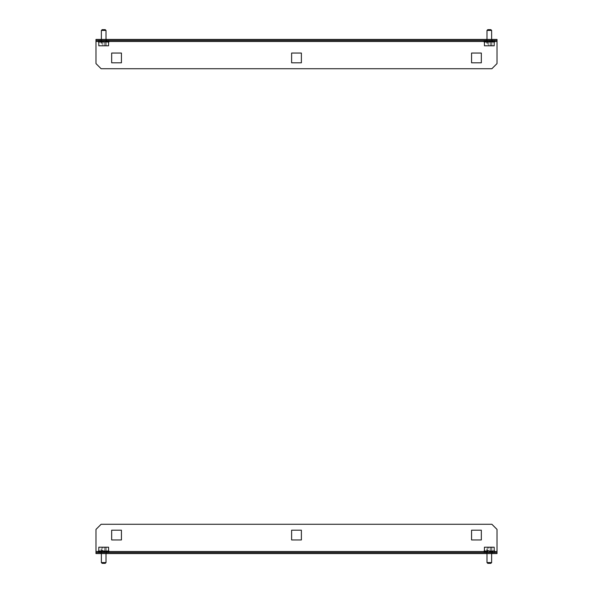 <?xml version="1.0" encoding="UTF-8"?>
<svg xmlns="http://www.w3.org/2000/svg" width="593" height="593" viewBox="0 0 593 593"><rect width="100%" height="100%" fill="white"/><g stroke="black" fill="none" stroke-linecap="round" stroke-linejoin="round"><path stroke-width="0.44" stroke-dasharray="2.96 2.22" d="M492.138 39.42L486.482 39.42L492.138 39.42L492.138 40.45L486.482 40.45L492.138 40.45M486.482 39.42L486.482 40.45M106.518 39.42L100.862 39.42L106.518 39.42L106.518 40.45L100.862 40.45L106.518 40.45M100.862 39.42L100.862 40.45M111.662 62.814L121.432 62.814L121.432 53.044L111.662 53.044L111.662 62.814M497.023 40.45L497.023 39.42L95.977 39.42L95.977 40.45L497.023 40.45M497.023 41.473L95.977 41.473L95.977 63.584L101.121 68.729L491.879 68.729L497.023 63.584L497.023 39.42M95.977 41.473L95.977 39.42M301.385 53.044L291.615 53.044L291.615 62.814L301.385 62.814L301.385 53.044M481.338 53.044L471.568 53.044L471.568 62.814L481.338 62.814L481.338 53.044M100.862 553.58L106.518 553.58L100.862 553.58L100.862 552.55L106.518 552.55L100.862 552.55M106.518 553.58L106.518 552.55M486.482 553.58L492.138 553.58L486.482 553.58L486.482 552.55L492.138 552.55L486.482 552.55M492.138 553.58L492.138 552.55M481.338 530.186L471.568 530.186L471.568 539.956L481.338 539.956L481.338 530.186M95.977 552.55L95.977 553.58L497.023 553.58L497.023 552.55L95.977 552.55M95.977 551.527L497.023 551.527L497.023 529.416L491.879 524.271L101.121 524.271L95.977 529.416L95.977 553.58M497.023 551.527L497.023 553.58M291.615 539.956L301.385 539.956L301.385 530.186L291.615 530.186L291.615 539.956M111.662 539.956L121.432 539.956L121.432 530.186L111.662 530.186L111.662 539.956M486.816 40.45L484.192 40.45L486.816 40.45L486.816 40.961L486.749 40.45L484.303 40.45L484.303 40.961L484.666 40.45L485.756 40.45L485.756 40.961L486.512 40.961L486.512 40.45L488.158 40.45L488.158 40.961L489.106 40.961L489.106 40.45L490.871 40.45L489.855 40.45L489.855 40.961L490.737 40.961L491.071 40.45L491.071 40.961L491.649 40.961L491.805 40.45L491.931 40.961L491.931 40.45L491.879 40.961L491.508 40.45L490.5 40.961L490.5 40.45L492.108 40.45L490.5 40.45M490.463 40.961L487.75 40.45L489.173 40.45M488.765 40.45L488.765 40.961L485.459 40.45L487.883 40.45M488.306 41.992L491.931 41.992L488.306 41.992M490.871 40.45L490.871 40.961L491.753 40.961L491.753 40.45L490.737 40.45M494.555 41.992L484.066 41.992M484.303 40.45L486.69 40.45M491.071 40.45L493.168 40.45L493.168 40.961L494.429 40.45L491.805 40.45M493.747 40.45L491.649 40.45M493.168 40.45L491.753 40.45M489.106 40.45L489.855 40.45M488.158 40.45L486.512 40.45M485.756 40.45L484.666 40.45M494.429 40.45L494.555 40.961L491.931 40.961L491.931 41.992M487.557 40.45L487.557 40.961L486.972 40.961L486.972 40.45M486.69 41.992L486.69 40.961L484.192 40.961L486.816 40.961M486.749 40.45L486.749 40.961L487.112 40.45M487.364 40.45L487.364 40.961L488.121 40.961L488.121 40.45M488.506 40.45L488.506 40.961L489.447 40.961L489.447 40.45M491.508 40.961L491.879 40.961M487.112 40.961L484.666 40.961M486.749 40.961L484.303 40.961M486.512 40.961L488.121 40.961M485.756 40.961L487.364 40.961M491.753 40.961L490.737 40.961M490.871 40.961L489.855 40.961M493.747 40.961L491.649 40.961M493.168 40.961L491.071 40.961M486.972 40.961L487.557 40.961M490.5 40.961L491.256 40.961M488.765 40.961L487.75 40.961M487.883 40.961L486.868 40.961M494.429 40.961L491.805 40.961M490.819 29.65L487.802 29.65M487.046 30.421L491.575 30.421M484.525 41.992L494.199 41.992L484.525 41.992M484.429 45.794L494.199 45.794M487.046 41.992L491.627 41.992L487.046 41.992M487.535 45.794L491.931 45.794L487.535 45.794L487.535 42.711L486.697 42.711L486.697 45.794M486.697 42.711L487.535 42.711M490.152 42.711L490.152 45.794M491.931 42.711L491.931 45.794M491.086 42.711L491.086 45.794M488.469 42.711L488.469 45.794M105.198 29.65L102.181 29.65M101.425 30.421L105.954 30.421M98.905 41.992L108.571 41.992L98.905 41.992M98.801 45.794L108.571 45.794M101.425 41.992L106.006 41.992L101.425 41.992M101.914 45.794L106.303 45.794L101.914 45.794L101.914 42.711L101.069 42.711L101.069 45.794M101.069 42.711L101.914 42.711M104.531 42.711L104.531 45.794M106.303 42.711L106.303 45.794M105.465 42.711L105.465 45.794M102.848 42.711L102.848 45.794M101.195 40.45L98.571 40.45L101.195 40.45L101.195 40.961L101.121 40.45L98.683 40.45L98.683 40.961L99.046 40.45L100.135 40.45L100.135 40.961L100.892 40.961L100.892 40.45L102.537 40.45L102.537 40.961L103.478 40.961L103.478 40.45L105.25 40.45L104.235 40.45L104.235 40.961L105.117 40.961L105.443 40.45L105.443 40.961L106.028 40.961L106.184 40.45L106.31 40.961L106.31 40.45L106.251 40.961L105.888 40.45L104.879 40.961L104.879 40.45L106.488 40.45L104.879 40.45M104.842 40.961L102.129 40.45L103.553 40.45M103.145 40.45L103.145 40.961L102.263 40.961L102.263 40.45L99.832 40.45L102.263 40.45M102.685 41.992L106.31 41.992L102.685 41.992M105.25 40.45L105.25 40.961L106.132 40.961L106.132 40.45L105.117 40.45M108.934 41.992L98.445 41.992M98.683 40.45L101.069 40.45M105.443 40.45L107.541 40.45L107.541 40.961L108.808 40.45L106.184 40.45M108.126 40.45L106.028 40.45M107.541 40.45L106.132 40.45M103.478 40.45L104.235 40.45M102.537 40.45L100.892 40.45M100.135 40.45L99.046 40.45M108.808 40.45L108.927 40.961L106.31 40.961L106.31 41.992M101.929 40.45L101.929 40.961L101.351 40.961L101.351 40.45M101.069 41.992L101.069 40.961L98.571 40.961L101.195 40.961M101.121 40.45L101.121 40.961L101.492 40.45M101.744 40.45L101.744 40.961L102.5 40.961L102.5 40.45M102.878 40.45L102.878 40.961L103.827 40.961L103.827 40.45M101.492 40.961L99.046 40.961M101.121 40.961L98.683 40.961M100.892 40.961L102.5 40.961M100.135 40.961L101.744 40.961M106.132 40.961L105.117 40.961M105.25 40.961L104.235 40.961M108.126 40.961L106.028 40.961M107.541 40.961L105.443 40.961M101.351 40.961L101.929 40.961M104.879 40.961L105.636 40.961M103.145 40.961L102.129 40.961M102.263 40.961L101.247 40.961M108.808 40.961L106.184 40.961M484.525 551.008L494.199 551.008L484.525 551.008M494.199 547.206L484.429 547.206M487.046 551.008L491.627 551.008L487.046 551.008M487.802 563.35L490.819 563.35M491.575 562.579L487.046 562.579M488.469 547.206L491.931 547.206L488.469 547.206L488.469 550.289L486.697 550.289L486.697 547.206M486.697 550.289L488.469 550.289M491.086 550.289L491.086 547.206M491.931 550.289L491.931 547.206M490.152 550.289L490.152 547.206M487.535 550.289L487.535 547.206M487.883 552.55L485.459 552.55L487.883 552.55L487.883 552.039L488.765 552.039L488.765 552.55L489.173 552.039L490.463 552.039M490.5 552.55L492.108 552.55L490.5 552.55L490.5 552.039L491.256 552.039L491.256 552.55L491.508 552.039L491.805 552.55L494.429 552.55L493.747 552.55L493.747 552.039L493.168 552.039L493.168 552.55L491.753 552.55L491.753 552.039L490.871 552.039L490.871 552.55L489.106 552.55L489.106 552.039L488.158 552.039L488.158 552.55L486.512 552.55L486.512 552.039L484.666 552.55L484.303 552.039L484.066 552.55L486.749 552.55L484.303 552.55M489.106 552.55L489.855 552.55L489.855 552.039L490.737 552.039L490.737 552.55L491.649 552.039L491.805 552.55M490.315 551.008L486.69 551.008L490.315 551.008M484.066 551.008L494.555 551.008M486.972 552.55L484.192 552.55L486.972 552.55L486.972 552.039L487.557 552.039L487.557 552.55M488.765 552.55L489.173 552.55M489.447 552.55L489.447 552.039L486.512 552.55M489.855 552.55L490.871 552.55M490.737 552.55L491.753 552.55M491.071 552.55L493.168 552.55M491.649 552.55L493.747 552.55M484.666 552.55L485.756 552.55M491.931 551.008L491.931 552.039L494.555 552.039L494.429 552.55M488.121 552.55L488.121 552.039L487.364 552.039L487.364 552.55M487.112 552.55L487.112 552.039L486.749 552.55M486.69 552.55L486.69 552.039L486.816 552.55M491.879 552.039L491.508 552.039M486.749 552.039L484.303 552.039M487.112 552.039L484.666 552.039M486.69 551.008L486.69 552.039L484.192 552.039L486.816 552.039M486.972 552.039L487.557 552.039M487.75 552.039L488.765 552.039M486.868 552.039L487.883 552.039M491.805 552.039L494.429 552.039M491.071 552.039L493.168 552.039M491.649 552.039L493.747 552.039M490.737 552.039L491.753 552.039M489.855 552.039L490.871 552.039M488.121 552.039L486.512 552.039M487.364 552.039L485.756 552.039M491.256 552.039L490.5 552.039M98.905 551.008L108.571 551.008L98.905 551.008M108.571 547.206L98.801 547.206M101.425 551.008L106.006 551.008L101.425 551.008M102.181 563.35L105.198 563.35M105.954 562.579L101.425 562.579M102.848 547.206L106.303 547.206L102.848 547.206L102.848 550.289L101.069 550.289L101.069 547.206M101.069 550.289L102.848 550.289M105.465 550.289L105.465 547.206M106.303 550.289L106.303 547.206M104.531 550.289L104.531 547.206M101.914 550.289L101.914 547.206M102.263 552.55L99.832 552.55L102.263 552.55L102.263 552.039L103.145 552.039L103.145 552.55L103.553 552.039L104.842 552.039M104.879 552.55L106.488 552.55L104.879 552.55L104.879 552.039L105.636 552.039L105.636 552.55L105.888 552.039L106.184 552.55L108.808 552.55L108.126 552.55L108.126 552.039L107.541 552.039L107.541 552.55L106.132 552.55L106.132 552.039L105.25 552.039L105.25 552.55L103.478 552.55L103.478 552.039L102.537 552.039L102.537 552.55L100.892 552.55L100.892 552.039L99.046 552.55L98.683 552.039L98.445 552.55L101.121 552.55L98.683 552.55M103.478 552.55L104.235 552.55L104.235 552.039L105.117 552.039L105.117 552.55L106.028 552.039L106.184 552.55M104.694 551.008L101.069 551.008L104.694 551.008M98.445 551.008L108.934 551.008M101.351 552.55L98.571 552.55L101.351 552.55L101.351 552.039L101.929 552.039L101.929 552.55M103.145 552.55L103.553 552.55M103.827 552.55L103.827 552.039L100.892 552.55M104.235 552.55L105.25 552.55M105.117 552.55L106.132 552.55M105.443 552.55L107.541 552.55M106.028 552.55L108.126 552.55M99.046 552.55L100.135 552.55M106.31 551.008L106.31 552.039L108.927 552.039L108.808 552.55M102.5 552.55L102.5 552.039L101.744 552.039L101.744 552.55M101.492 552.55L101.492 552.039L101.121 552.55M101.069 552.55L101.069 552.039L101.195 552.55M101.121 552.039L98.683 552.039M101.492 552.039L99.046 552.039M101.069 551.008L101.069 552.039L98.571 552.039L101.195 552.039M101.351 552.039L101.929 552.039M102.129 552.039L103.145 552.039M101.247 552.039L102.263 552.039M106.184 552.039L108.808 552.039M105.443 552.039L107.541 552.039M106.028 552.039L108.126 552.039M105.117 552.039L106.132 552.039M104.235 552.039L105.25 552.039M102.5 552.039L100.892 552.039M101.744 552.039L100.135 552.039M105.636 552.039L104.879 552.039M494.555 41.473L484.066 41.473M108.934 41.473L98.445 41.473M98.445 551.527L108.934 551.527M484.066 551.527L494.555 551.527M491.627 39.42L491.627 41.992M486.994 39.42L486.994 41.992M106.006 39.42L106.006 41.992M101.373 39.42L101.373 41.992M486.994 553.58L486.994 551.008M491.627 553.58L491.627 551.008M101.373 553.58L101.373 551.008M106.006 553.58L106.006 551.008"/><path stroke-width="0.89" d="M111.662 62.814L121.432 62.814L121.432 53.044L111.662 53.044L111.662 62.814M98.445 41.473L95.977 41.473L95.977 63.584L101.121 68.729L491.879 68.729L497.023 63.584L497.023 40.45L95.977 40.45L95.977 39.42L101.121 39.42L101.121 40.45M491.879 40.45L491.879 39.42L497.023 39.42L497.023 40.45M95.977 41.473L95.977 40.45M491.879 39.42L101.121 39.42M291.615 53.044L291.615 62.814L301.385 62.814L301.385 53.044L291.615 53.044M471.568 53.044L471.568 62.814L481.338 62.814L481.338 53.044L471.568 53.044M481.338 530.186L471.568 530.186L471.568 539.956L481.338 539.956L481.338 530.186M494.555 551.527L497.023 551.527L497.023 529.416L491.879 524.271L101.121 524.271L95.977 529.416L95.977 552.55L497.023 552.55L497.023 553.58L491.879 553.58L491.879 552.55M101.121 552.55L101.121 553.58L95.977 553.58L95.977 552.55M497.023 551.527L497.023 552.55M101.121 553.58L491.879 553.58M301.385 539.956L301.385 530.186L291.615 530.186L291.615 539.956L301.385 539.956M121.432 539.956L121.432 530.186L111.662 530.186L111.662 539.956L121.432 539.956M490.122 40.45L490.122 40.961M484.192 40.45L484.066 41.992L494.555 41.992L494.555 40.961M487.75 40.45L487.75 40.961L486.868 40.961L486.868 40.45M485.459 40.45L485.459 40.961L484.874 40.961L484.874 40.45M494.317 40.45L494.317 40.961L493.954 40.45M492.865 40.45L492.865 40.961L492.108 40.961L492.108 40.45M490.463 40.45L490.463 40.961L489.521 40.961L489.521 40.45M485.459 40.961L484.874 40.961M492.108 40.961L492.865 40.961M490.819 29.65L487.765 29.65L487.046 30.421M491.575 30.421L486.994 30.421L486.994 39.42M494.199 41.992L494.199 45.794L484.429 45.794L484.429 41.992M105.198 29.65L102.144 29.65L101.425 30.421M105.954 30.421L101.373 30.421L101.373 39.42M108.571 41.992L108.571 45.794L98.801 45.794L98.801 41.992M104.494 40.45L104.494 40.961M98.571 40.45L98.445 41.992L108.934 41.992L108.927 40.961M102.129 40.45L102.129 40.961L101.247 40.961L101.247 40.45M99.832 40.45L99.832 40.961L99.253 40.961L99.253 40.45M108.697 40.45L108.697 40.961L108.334 40.45M107.244 40.45L107.244 40.961L106.488 40.961L106.488 40.45M104.842 40.45L104.842 40.961L103.894 40.961L103.894 40.45M99.832 40.961L99.253 40.961M106.488 40.961L107.244 40.961M490.819 563.35L487.802 563.35M487.046 562.579L491.575 562.579M484.429 551.008L484.429 547.206L494.199 547.206L494.199 551.008M490.122 552.039L490.122 552.55M486.868 552.55L486.868 552.039L487.75 552.039L487.75 552.55M494.555 552.039L494.555 551.008L484.066 551.008L484.192 552.55M484.874 552.55L484.874 552.039L485.459 552.039L485.459 552.55M489.521 552.55L489.521 552.039L490.463 552.039L490.463 552.55M492.108 552.55L492.108 552.039L492.865 552.039L492.865 552.55M493.954 552.55L493.954 552.039L494.317 552.55M484.874 552.039L485.459 552.039M492.865 552.039L492.108 552.039M105.198 563.35L102.181 563.35M101.425 562.579L105.954 562.579M98.801 551.008L98.801 547.206L108.571 547.206L108.571 551.008M104.494 552.039L104.494 552.55M101.247 552.55L101.247 552.039L102.129 552.039L102.129 552.55M108.927 552.039L108.934 551.008L98.445 551.008L98.571 552.55M99.253 552.55L99.253 552.039L99.832 552.039L99.832 552.55M103.894 552.55L103.894 552.039L104.842 552.039L104.842 552.55M106.488 552.55L106.488 552.039L107.244 552.039L107.244 552.55M108.334 552.55L108.334 552.039L108.697 552.55M99.253 552.039L99.832 552.039M107.244 552.039L106.488 552.039M497.023 41.473L494.555 41.473M484.066 41.473L108.934 41.473M95.977 551.527L98.445 551.527M108.934 551.527L484.066 551.527M490.856 29.65L491.627 30.421L491.627 39.42M105.235 29.65L106.006 30.421L106.006 39.42M487.765 563.35L486.994 562.579L486.994 553.58M490.856 563.35L491.627 562.579L491.627 553.58M102.144 563.35L101.373 562.579L101.373 553.58M105.235 563.35L106.006 562.579L106.006 553.58"/></g></svg>
